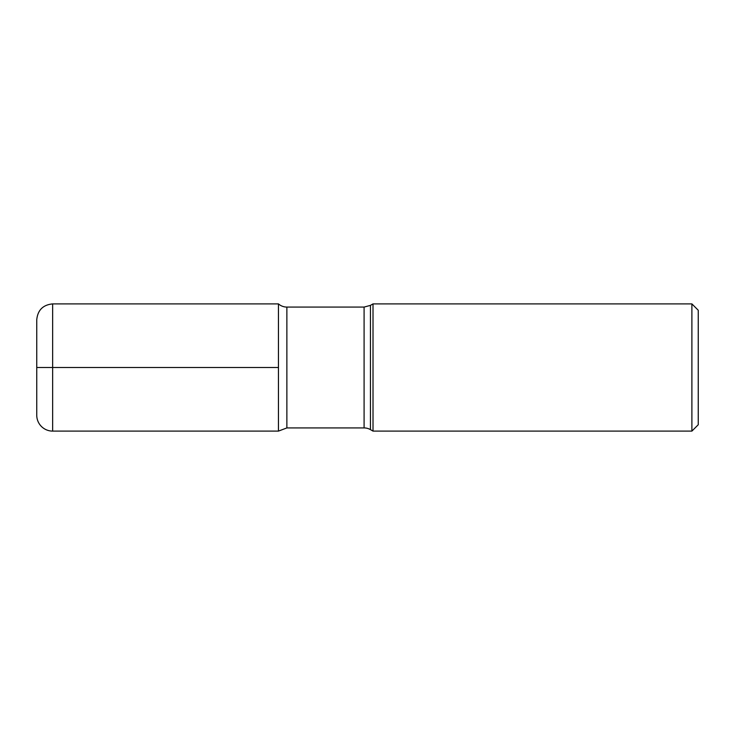 <?xml version="1.0" encoding="UTF-8"?>
<svg xmlns="http://www.w3.org/2000/svg" width="735" height="735" viewBox="0 0 735 735"><rect width="100%" height="100%" fill="white"/><g stroke="black" fill="none" stroke-linecap="round" stroke-linejoin="round"><path stroke-width="1.1" d="M691.892 431.105L691.892 303.895L698.25 310.253L698.25 424.747L691.892 431.105L373.012 431.105L370.449 429.626A12.725 12.725 0 0 0 364.091 427.926L286.87 427.926L286.87 307.074A12.725 12.725 0 0 1 278.455 303.895L278.455 367.5L278.455 303.895L52.654 303.895L52.654 431.105A15.904 15.904 0 0 1 36.75 415.202L36.75 319.798C37.696 310.133 42.997 304.841 52.654 303.895M370.449 429.626L370.449 305.374L373.012 303.895L373.012 431.105M286.87 427.926L278.455 431.105L278.455 367.5L278.455 431.105L52.654 431.105M36.75 367.5L278.455 367.5M364.091 427.926L364.091 307.074L286.87 307.074M373.012 303.895L691.892 303.895M370.449 305.374L364.091 307.074"/></g></svg>
